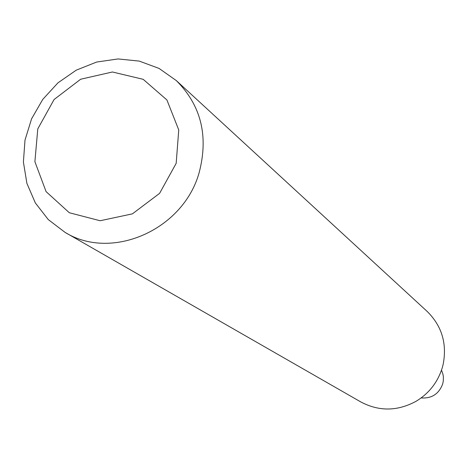 <?xml version="1.0" encoding="UTF-8"?>
<svg xmlns="http://www.w3.org/2000/svg" width="468" height="468" viewBox="0 0 468 468"><rect width="100%" height="100%" fill="white"/><g stroke="black" fill="none" stroke-linecap="round" stroke-linejoin="round"><path stroke-width="0.7" d="M199.292 172.095C208.646 135.714 200.971 105.195 176.255 80.537L159.056 68.422L139.277 61.097L118.076 58.945L96.66 62.039L76.231 70.171L57.933 82.865L42.763 99.391L31.578 118.837L24.997 140.113L23.4 162.045L26.904 183.397L35.352 202.96L48.298 219.609L65.034 232.356C111.753 261.425 183.801 229.671 199.292 172.095M65.034 232.356L360.793 401.936C378.998 411.565 397.42 411.354 416.046 401.304C429.179 393.325 437.972 381.976 442.418 367.245L443.178 364.262C447.145 343.471 441.792 325.851 427.12 311.39L176.255 80.537M176.173 163.332L178.747 129.946L166.906 99.953L143.179 79.32L112.408 71.99L80.666 79.227L54.095 99.508L37.785 128.875L34.895 161.694L46.08 191.617L69.311 212.735L100.117 220.744L132.397 213.858L159.606 193.348L176.173 163.332M421.159 397.929C431.742 398.642 438.92 393.962 442.705 383.883L443.307 380.905L443.377 376.88L442.874 373.909L441.505 370.159"/></g></svg>
